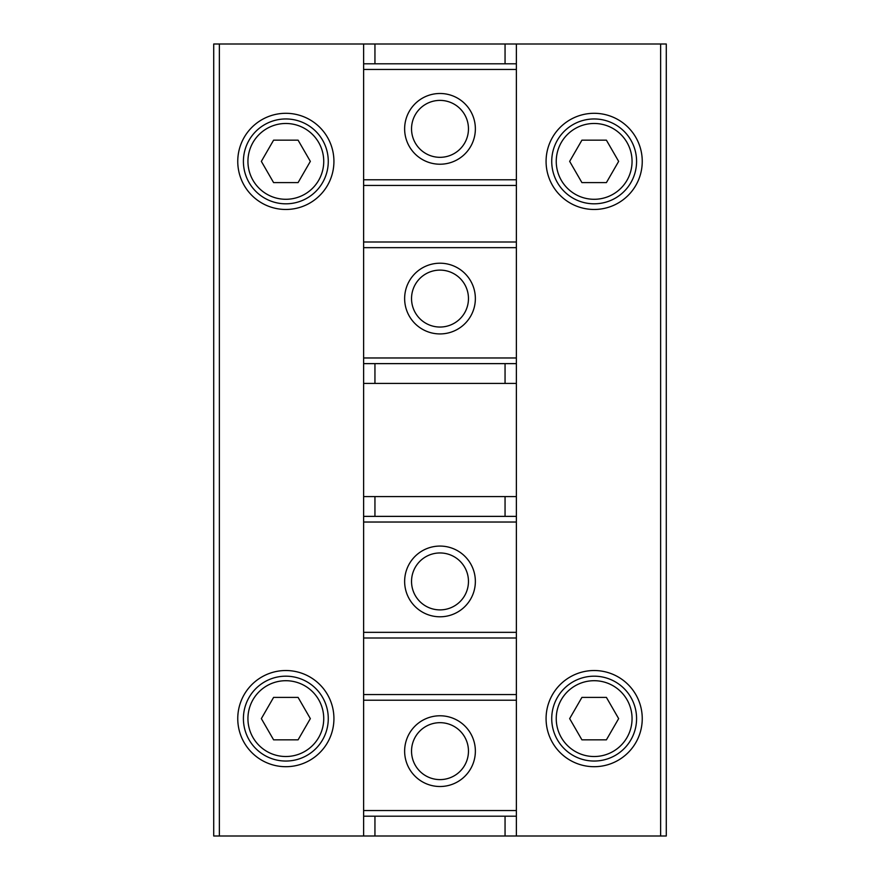 <?xml version="1.0" encoding="UTF-8"?>
<svg xmlns="http://www.w3.org/2000/svg" width="880" height="880" viewBox="0 0 880 880"><rect width="100%" height="100%" fill="white"/><g stroke="black" fill="none" stroke-linecap="round" stroke-linejoin="round"><path stroke-width="1.32" d="M219.373 44L213.719 44L213.719 836L219.373 836L219.373 44L666.281 44L666.281 836L516.373 836L516.373 816.2L363.627 816.2L363.627 836L219.373 836M642.246 161.381A48.081 48.081 0 0 1 570.119 203.027A48.081 48.081 0 0 1 570.119 119.746A48.081 48.081 0 0 1 642.246 161.381M642.246 718.619A48.081 48.081 0 0 1 570.119 760.254A48.081 48.081 0 0 1 570.119 676.973A48.081 48.081 0 0 1 642.246 718.619M516.373 816.2L516.373 44M516.373 516.373L363.627 516.373L363.627 242L516.373 242M363.627 242L363.627 44M333.927 161.381A48.081 48.081 0 0 1 261.8 203.027A48.081 48.081 0 0 1 261.8 119.746A48.081 48.081 0 0 1 333.927 161.381M333.927 718.619A48.081 48.081 0 0 1 261.8 760.254A48.081 48.081 0 0 1 261.8 676.973A48.081 48.081 0 0 1 333.927 718.619M328.273 718.619A42.427 42.427 0 0 1 264.627 755.359A42.427 42.427 0 0 1 264.627 681.868A42.427 42.427 0 0 1 328.273 718.619A42.427 42.427 0 0 1 264.627 755.359A42.427 42.427 0 0 1 264.627 681.868A42.427 42.427 0 0 1 328.273 718.619M273.592 739.827L298.089 739.827L310.343 718.619L298.089 697.4L273.592 697.4L261.349 718.619L273.592 739.827M328.273 161.381A42.427 42.427 0 0 1 264.627 198.132A42.427 42.427 0 0 1 264.627 124.641A42.427 42.427 0 0 1 328.273 161.381A42.427 42.427 0 0 1 264.627 198.132A42.427 42.427 0 0 1 264.627 124.641A42.427 42.427 0 0 1 328.273 161.381M273.592 182.6L298.089 182.6L310.343 161.381L298.089 140.173L273.592 140.173L261.349 161.381L273.592 182.6M636.581 718.619A42.427 42.427 0 0 1 572.946 755.359A42.427 42.427 0 0 1 572.946 681.868A42.427 42.427 0 0 1 636.581 718.619A42.427 42.427 0 0 1 572.946 755.359A42.427 42.427 0 0 1 572.946 681.868A42.427 42.427 0 0 1 636.581 718.619M581.911 739.827L606.408 739.827L618.651 718.619L606.408 697.4L581.911 697.4L569.657 718.619L581.911 739.827M636.581 161.381A42.427 42.427 0 0 1 572.946 198.132A42.427 42.427 0 0 1 572.946 124.641A42.427 42.427 0 0 1 636.581 161.381A42.427 42.427 0 0 1 572.946 198.132A42.427 42.427 0 0 1 572.946 124.641A42.427 42.427 0 0 1 636.581 161.381M581.911 182.6L606.408 182.6L618.651 161.381L606.408 140.173L581.911 140.173L569.657 161.381L581.911 182.6M516.373 694.573L363.627 694.573L363.627 816.2M363.627 694.573L363.627 516.373M440 715.781A35.354 35.354 0 0 1 470.624 768.823A35.354 35.354 0 0 1 409.376 768.823A35.354 35.354 0 0 1 440 715.781M440 552.959A28.468 28.468 0 0 1 464.651 595.661A28.468 28.468 0 0 1 415.349 595.661A28.468 28.468 0 0 1 440 552.959M440 722.678A28.468 28.468 0 0 1 464.651 765.38A28.468 28.468 0 0 1 415.349 765.38A28.468 28.468 0 0 1 440 722.678M440 546.073A35.354 35.354 0 0 1 470.624 599.104A35.354 35.354 0 0 1 409.376 599.104A35.354 35.354 0 0 1 440 546.073M516.373 496.573L363.627 496.573M516.373 836L363.627 836M516.373 638L363.627 638M440 164.219A35.354 35.354 0 0 1 409.376 111.177A35.354 35.354 0 0 1 470.624 111.177A35.354 35.354 0 0 1 440 164.219M440 327.041A28.468 28.468 0 0 1 415.349 284.339A28.468 28.468 0 0 1 464.651 284.339A28.468 28.468 0 0 1 440 327.041M440 157.322A28.468 28.468 0 0 1 415.349 114.62A28.468 28.468 0 0 1 464.651 114.62A28.468 28.468 0 0 1 440 157.322M363.627 63.8L516.373 63.8M363.627 363.627L516.373 363.627M440 333.927A35.354 35.354 0 0 1 409.376 280.896A35.354 35.354 0 0 1 470.624 280.896A35.354 35.354 0 0 1 440 333.927M363.627 383.427L516.373 383.427M363.627 185.427L516.373 185.427M660.627 836L660.627 44M323.741 718.619A37.906 37.906 0 0 1 266.893 751.443A37.906 37.906 0 0 1 266.893 685.784A37.906 37.906 0 0 1 323.741 718.619M323.741 161.381A37.906 37.906 0 0 1 266.893 194.216A37.906 37.906 0 0 1 266.893 128.557A37.906 37.906 0 0 1 323.741 161.381M632.06 718.619A37.906 37.906 0 0 1 575.201 751.443A37.906 37.906 0 0 1 575.201 685.784A37.906 37.906 0 0 1 632.06 718.619M632.06 161.381A37.906 37.906 0 0 1 575.201 194.216A37.906 37.906 0 0 1 575.201 128.557A37.906 37.906 0 0 1 632.06 161.381M516.373 700.227L363.627 700.227M516.373 810.546L363.627 810.546M516.373 522.027L363.627 522.027M516.373 632.346L363.627 632.346M505.054 496.573L505.054 516.373M374.946 496.573L374.946 516.373M505.054 836L505.054 816.2M374.946 836L374.946 816.2M363.627 179.773L516.373 179.773M363.627 69.454L516.373 69.454M363.627 357.973L516.373 357.973M363.627 247.654L516.373 247.654M374.946 383.427L374.946 363.627M505.054 383.427L505.054 363.627M374.946 44L374.946 63.8M505.054 44L505.054 63.8"/></g></svg>
